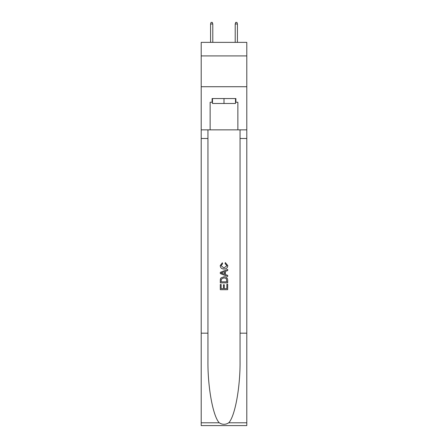 <?xml version="1.0" encoding="UTF-8"?>
<svg xmlns="http://www.w3.org/2000/svg" width="448" height="448" viewBox="0 0 448 448"><rect width="100%" height="100%" fill="white"/><g stroke="black" fill="none" stroke-linecap="round" stroke-linejoin="round"><path stroke-width="0.67" d="M246.798 55.916L246.798 42.364L201.202 42.364L201.202 55.916L246.798 55.916L246.798 86.727L201.202 86.727L201.202 55.916M235.519 98.554L235.519 103.482L212.481 103.482L212.481 98.554M224 98.554L224 103.482M226.839 284.284L226.839 288.646L224.28 288.646L226.839 288.646L226.839 284.284L227.696 284.284L227.696 289.688L220.298 289.688L220.298 284.474L220.298 289.688M223.429 284.76L223.429 288.646L221.155 288.646L223.429 288.646L223.429 284.76L224.28 284.76L224.28 288.646M220.937 277.95L220.405 279.026L220.937 277.95L223.955 276.797C226.324 276.786 227.567 277.922 227.696 280.213L227.696 282.862L220.298 282.862L220.298 280.336L220.298 282.862M225.327 262.578L225.086 263.62L225.327 262.578L227.786 265.597C227.59 267.865 226.307 269.007 223.944 269.024L223.944 269.024C221.67 268.974 220.427 267.837 220.203 265.614L222.354 262.769L222.578 263.81L221.06 265.664L223.938 267.982L226.934 265.692L225.086 263.62M228.766 422.789L246.798 422.789L246.798 425.6L201.202 425.6L201.202 333.178L207.95 333.178L207.95 360.657C207.62 386.921 212.951 416.259 219.234 422.789C222.41 424.816 225.585 424.816 228.766 422.789C235.049 416.259 240.38 386.921 240.05 360.657L240.05 129.853M220.298 272.367L220.298 273.543L227.696 276.478L220.298 273.543L220.298 272.367L227.696 269.433L220.298 272.367M240.05 333.178L246.798 333.178L246.798 86.727M201.202 333.178L201.202 86.727M207.95 129.853L207.95 333.178M246.798 422.789L246.798 333.178M201.202 129.853L210.134 129.853L210.134 102.25L212.481 102.25M235.519 102.25L235.889 102.25L235.889 98.554L212.111 98.554L212.111 102.25M235.889 102.25L237.866 102.25L237.866 129.853L246.798 129.853M210.134 129.853L237.866 129.853M227.696 269.433L227.696 270.542L225.417 271.382L225.417 274.534L227.696 275.374L227.696 276.478M222.516 273.459L224.566 274.221L224.566 271.695L221.155 272.955L222.516 273.459M224.566 271.695L224.566 274.221M220.298 280.336L220.405 279.026M226.318 278.55L226.839 281.82L226.318 278.55L223.938 277.838L221.306 279.098L221.155 281.82L226.839 281.82L221.155 281.82M220.298 284.474L221.155 284.474L221.155 288.646M212.789 42.364L212.789 24.002L210.566 24.002L210.566 42.364M210.566 24.002L211.058 22.4L212.296 22.4L212.789 24.002M235.211 24.002L235.704 22.4L236.942 22.4L237.434 24.002L235.211 24.002L235.211 42.364M237.434 24.002L237.434 42.364M240.05 138.482L246.798 138.482M207.95 138.482L201.202 138.482M201.202 422.789L219.234 422.789"/></g></svg>
